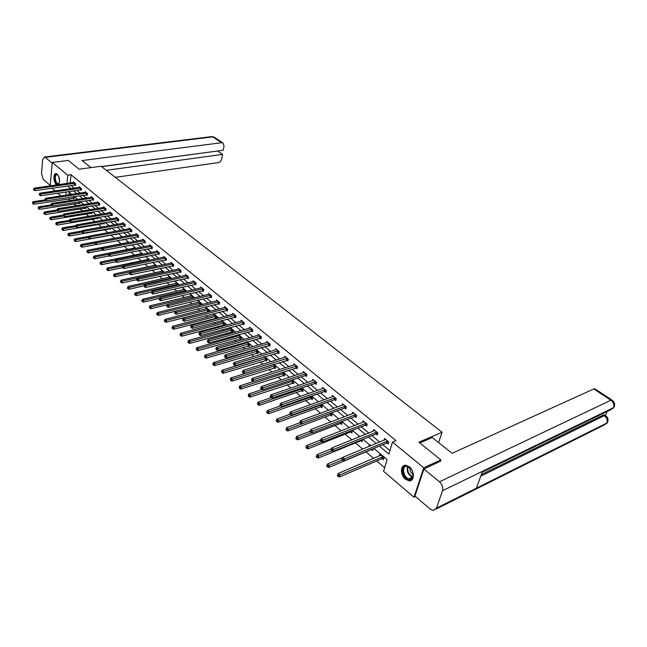 <?xml version="1.0" encoding="UTF-8"?>
<svg xmlns="http://www.w3.org/2000/svg" width="647" height="647" viewBox="0 0 647 647"><rect width="100%" height="100%" fill="white"/><g stroke="black" fill="none" stroke-linecap="round" stroke-linejoin="round"><path stroke-width="0.97" d="M57.138 184.864L56.265 184.387C53.272 182.139 53.151 173.048 56.143 173.639L57.203 174.14C59.945 178.071 60.268 181.597 58.173 184.719M409.373 466.835C414.767 470.967 414.63 481.36 409.219 480.867L405.394 479.217C400.056 475.052 400.202 464.756 405.629 465.233L409.373 466.835M415.463 496.524L413.983 497.236L383.55 471.251L387.132 459.548L373.877 448.403M68.647 198.888L70.224 200.562M74.138 203.878L76.297 205.714M80.034 208.892L82.452 210.946M86.019 213.979L88.704 216.26M92.092 219.139L95.044 221.646M98.247 224.372L101.474 227.113M104.49 229.677L108.009 232.661M110.831 235.063L114.608 238.274M117.374 240.619L121.118 243.806M124.119 246.353L127.726 249.418M130.961 252.168L134.439 255.12M137.916 258.08L141.24 260.903M144.977 264.081L148.155 266.774M152.15 270.171L155.167 272.735M159.437 276.366L162.292 278.784M166.837 282.65L169.522 284.931M174.358 289.039L176.874 291.174M182.001 295.533L184.338 297.515M189.773 302.133L191.916 303.961M197.667 308.845L199.624 310.503M205.689 315.663L207.444 317.159M210.259 319.545L210.938 320.119M213.85 322.594L215.402 323.921M218.233 326.323L219.22 327.164M222.147 329.647L223.49 330.787M226.329 333.197L227.647 334.321M230.591 336.82L231.707 337.774M234.562 340.193L236.212 341.6M239.172 344.115L240.061 344.875M242.932 347.31L244.93 349.008M247.906 351.531L248.561 352.089M251.44 354.54L253.802 356.546M256.786 359.085L257.207 359.433M260.102 361.891L262.828 364.212M268.901 369.372L272.015 372.025M277.854 376.983L281.372 379.967M286.969 384.722L290.891 388.063M296.237 392.6L300.588 396.296M305.675 400.622L310.463 404.69M315.275 408.783L320.524 413.239M325.053 417.089L330.771 421.949M335.009 425.548L341.212 430.821M345.142 434.161L351.855 439.863M355.47 442.928L362.708 449.083M365.984 451.865L373.642 458.375M376.708 460.971L384.633 467.708M68.614 199.195L65.096 199.43M61.028 195.96L57.753 193.162M55.141 190.93L51.93 188.196M50.199 185.851L52.261 162.454L68.275 160.424L79.169 169.182L101.11 166.255L442.055 432.245L438.601 442.588M69.294 192.313L69.051 194.747M382.304 458.683L383.428 459.629L384.019 457.68L379.862 454.178L379.328 455.941M370.141 446.001L369.178 445.193L368.782 446.559M373.254 448.662L372.688 450.571L371.588 449.641M361.066 440.761L362.15 441.675L362.425 439.507M359.287 436.871L358.697 436.377L358.462 437.202M350.747 432.05L351.806 432.948L352.348 431.031L351.766 430.538M340.605 423.502L341.648 424.375L342.166 422.467L341.309 421.739M330.641 415.099L331.668 415.964L332.178 414.056L331.038 413.101M320.863 406.85L321.874 407.699L322.36 405.798L320.961 404.618M311.256 398.738L312.242 399.579L312.719 397.687L311.061 396.296M301.817 390.78L302.788 391.597L303.249 389.712L301.348 388.111M292.533 382.951L293.487 383.76L293.94 381.884L291.805 380.08M283.418 375.26L284.356 376.053L284.793 374.184L282.424 372.195M274.457 367.698L275.379 368.475L275.8 366.614L273.212 364.439M265.642 360.266L266.548 361.026L266.96 359.182L264.162 356.829M263.45 357.047L263.337 357.556M256.98 352.955L257.87 353.707L258.266 351.863L255.266 349.34M254.886 349.453L254.716 350.253M248.456 345.765L249.338 346.509L249.718 344.673L246.523 341.98M246.458 342.004L246.232 343.08M240.077 338.696L240.943 339.424L241.315 337.597L238.12 334.911L237.894 336.019M231.836 331.741L232.685 332.461L233.041 330.641L229.903 327.997L229.685 329.08M223.725 324.907L224.558 325.611L224.905 323.799L221.816 321.195L221.614 322.246M216.616 318.615L216.907 317.062L213.858 314.499L213.672 315.526M215.742 318.17L216.357 318.688M208.811 311.652L209.03 310.431L206.037 307.915L205.851 308.918M201.12 304.802L201.282 303.912L198.33 301.429L198.16 302.408M193.55 298.073L193.647 297.491L190.744 295.048L190.582 296.002M186.093 291.457L183.279 288.764L183.125 289.702M178.742 284.947L175.927 282.585L175.782 283.491M171.22 278.622L168.689 276.495L168.552 277.385M163.82 272.387L161.564 270.495L161.435 271.368M156.525 266.257L154.544 264.591L154.415 265.44M149.352 260.215L147.629 258.768L147.508 259.601M142.283 254.271L140.82 253.034L140.698 253.85M135.328 248.416L134.107 247.389L133.994 248.189M128.47 242.649L127.491 241.824L127.386 242.601M129.853 245.237L129.796 245.666L129.392 245.326M121.725 236.972L120.973 236.341L120.876 237.101M123.334 239.495L123.245 240.142L122.631 239.625M115.077 231.375L114.551 230.93L114.479 231.48M116.905 233.834L116.792 234.699L116.128 234.141M110.564 228.27L110.435 229.337L109.78 228.779M104.313 222.786L104.167 224.048L103.52 223.498M98.15 217.384L97.988 218.832L97.349 218.298M92.068 212.07L91.89 213.688L91.267 213.162M85.267 208.099L85.881 208.625L85.93 206.854M79.346 203.109L79.953 203.627L79.824 201.718M73.507 198.184L74.114 198.694L74.276 197.052L73.807 196.656M379.344 446.115L388.823 454.032L392.486 442.087L395.972 440.623L71.016 174.747L70.208 183.004M70.911 185.463L74.146 188.148M76.791 190.339L80.091 193.089M82.743 195.289L86.124 198.095M88.785 200.311L92.238 203.182M94.915 205.406L98.441 208.334M101.126 210.566L104.733 213.567M107.434 215.807L111.114 218.872M113.832 221.128L117.592 224.258M120.326 226.523L124.167 229.717M126.909 231.998L130.848 235.265M133.597 237.554L137.617 240.894M140.383 243.191L144.491 246.604M147.273 248.917L151.471 252.411M154.261 254.724L158.564 258.299M161.362 260.628L165.761 264.283M168.576 266.621L173.072 270.357M175.903 272.71L180.497 276.528M183.344 278.889L188.042 282.796M190.897 285.173L195.709 289.169M198.572 291.554L203.498 295.639M206.377 298.032L211.407 302.214M214.303 304.624L219.454 308.902M222.366 311.32L227.631 315.696M230.558 318.13L235.945 322.61M238.88 325.053L244.396 329.63M247.348 332.089L252.993 336.78M255.961 339.246L261.744 344.042M264.72 346.525L270.632 351.434M273.632 353.925L279.682 358.956M282.69 361.455L288.894 366.614M291.918 369.122L298.267 374.403M301.3 376.926L307.802 382.328M310.859 384.86L317.515 390.4M320.58 392.947L327.406 398.617M330.48 401.172L337.475 406.979M340.565 409.551L347.73 415.503M350.836 418.083L358.179 424.189M361.301 426.777L368.822 433.037M371.96 435.641L379.668 442.047M382.822 444.667L389.89 450.547M387.06 443.009L388.2 443.947L388.807 441.966L384.585 438.488L384.067 440.227M376.198 434.024L377.322 434.954L377.905 432.98L373.764 429.568L373.27 431.242M365.539 425.216L366.639 426.122L367.205 424.157L363.145 420.809L362.684 422.426M355.074 416.571L356.157 417.461L356.707 415.503L352.712 412.212L352.283 413.773M344.802 408.079L345.862 408.953L346.396 407.003L342.481 403.777L342.069 405.281M334.717 399.741L335.761 400.598L336.27 398.657L332.429 395.487L332.04 396.951M324.81 391.556L325.829 392.397L326.331 390.464L322.554 387.351L322.198 388.766M315.081 383.509L316.084 384.334L316.569 382.417L312.865 379.36L312.517 380.727M305.53 375.608L306.508 376.425L306.977 374.508L303.338 371.507L303.014 372.834M296.132 367.852L297.102 368.644L297.555 366.744L293.981 363.792L293.673 365.078M286.904 360.217L287.858 361.002L288.295 359.109L284.777 356.206L284.494 357.459M277.838 352.72L278.768 353.497L279.197 351.604L275.743 348.757L275.468 349.97M268.917 345.352L269.839 346.113L270.252 344.228L266.855 341.43L266.596 342.611M260.159 338.106L261.056 338.858L261.461 336.982L258.121 334.224L257.87 335.381M251.537 330.989L252.427 331.717L252.815 329.857L249.532 327.147L249.297 328.264M243.062 323.977L243.935 324.705L244.315 322.845L241.08 320.176L240.862 321.268M234.724 317.087L235.581 317.798L235.953 315.954L232.774 313.326L232.564 314.393M226.523 310.309L227.372 311.013L227.728 309.169L224.598 306.589L224.404 307.624M218.46 303.645L219.293 304.333L219.632 302.497L216.559 299.965L216.373 300.968M210.526 297.086L211.343 297.757L211.674 295.938L208.641 293.439L208.463 294.425M202.713 290.624L203.514 291.296L203.837 289.476L200.861 287.017L200.691 287.98M195.022 284.276L195.815 284.931L196.13 283.119L193.194 280.701L193.032 281.639M187.46 278.016L188.237 278.663L188.536 276.867L185.649 274.482L185.503 275.404M180.012 271.861L180.772 272.5L181.071 270.705L178.224 268.359L178.079 269.257M172.676 265.804L173.428 266.427L173.711 264.639L170.913 262.334L170.776 263.208M165.454 259.835L166.198 260.45L166.473 258.671L163.715 256.398L163.586 257.255M158.337 253.956L159.073 254.562L159.34 252.791L156.623 250.551L156.501 251.392M151.333 248.165L152.061 248.763L152.312 247L149.643 244.792L149.522 245.617M144.435 242.463L145.146 243.046L145.397 241.299L142.761 239.123L142.647 239.924M137.641 236.842L138.345 237.425L138.579 235.678L135.983 233.535L135.878 234.319M130.945 231.311L131.632 231.877L131.867 230.138L129.311 228.035L129.206 228.803M124.345 225.852L125.025 226.418L125.251 224.687L122.728 222.608L122.631 223.361M117.843 220.481L118.514 221.031L118.733 219.309L116.25 217.263L116.153 217.999M111.438 215.184L112.093 215.726L112.303 214.011L109.861 211.998L109.772 212.717M105.121 209.96L105.768 210.501L105.971 208.795L103.56 206.805L103.48 207.509M98.894 204.816L99.533 205.35L99.727 203.643L97.349 201.686L97.268 202.382M92.756 199.745L93.386 200.263L93.572 198.572L91.227 196.639L91.154 197.319M86.698 194.739L87.321 195.257L87.507 193.566L85.194 191.666L85.121 192.329M80.729 189.806L81.344 190.315L81.522 188.641L79.241 186.757L79.177 187.412M74.85 184.937L75.456 185.438L75.618 183.772L73.378 181.92L73.313 182.559M442.055 432.245L418.86 442.216L440.898 459.936L440.372 461.473M440.898 459.936L423.72 467.757L413.983 497.236M52.261 162.454L67.765 175.191L66.965 183.465M71.016 174.747L67.765 175.191M392.486 442.087L423.72 467.757M67.668 185.932L70.903 188.625M73.532 190.825L76.831 193.582M79.484 195.79L82.856 198.605M85.517 200.821L88.962 203.7M91.631 205.932L95.158 208.876M97.834 211.116L101.442 214.117M104.135 216.373L107.814 219.438M110.524 221.703L114.284 224.841M117.01 227.113L120.852 230.324M123.585 232.605L127.516 235.888M130.265 238.185L134.277 241.533M137.043 243.838L141.143 247.267M143.917 249.58L148.123 253.09M150.905 255.419L155.199 259.002M157.997 261.339L162.389 265.003M165.203 267.348L169.692 271.101M172.523 273.463L177.108 277.296M179.955 279.666L184.646 283.58M187.501 285.966L192.305 289.977M195.176 292.371L200.085 296.472M202.972 298.882L207.994 303.071M210.89 305.489L216.033 309.784M218.945 312.21L224.202 316.609M227.129 319.044L232.516 323.54M235.451 325.991L240.959 330.593M243.911 333.059L249.556 337.766M252.516 340.241L258.29 345.061M261.275 347.552L267.187 352.486M270.179 354.985L276.229 360.039M279.237 362.546L285.432 367.722M288.457 370.246L294.797 375.543M297.838 378.074L304.341 383.501M307.39 386.049L314.046 391.605M317.111 394.169L323.929 399.862M327.01 402.426L333.998 408.265M337.095 410.845L344.253 416.822M347.358 419.418L354.702 425.548M357.823 428.152L365.345 434.436M368.483 437.048L376.19 443.486M66.148 191.916L65.824 195.232M370.723 445.759L363.016 439.273M359.878 436.636L352.356 430.312M349.234 427.683L341.891 421.512M338.785 418.9L331.628 412.883M328.53 410.279L321.551 404.407M318.47 401.819L311.652 396.085M308.587 393.513L301.931 387.917M298.882 385.353L292.387 379.886M289.355 377.338L283.014 372.001M279.989 369.469L273.802 364.261M270.794 361.73L264.744 356.651M261.752 354.135L255.848 349.17M252.872 346.663L247.105 341.81M244.145 339.319L238.508 334.588M235.557 332.105L230.057 327.479M227.121 325.012L221.743 320.491M218.823 318.033L213.567 313.617M210.663 311.175L205.52 306.856M202.632 304.422L197.61 300.2M194.731 297.782L189.83 293.657M186.967 291.247L182.171 287.211M179.316 284.817L174.633 280.879M171.795 278.493L167.209 274.635M164.387 272.266L159.906 268.497M157.1 266.135L152.716 262.447M149.918 260.102L145.632 256.495M142.85 254.158L138.66 250.632M135.894 248.302L131.794 244.857M129.036 242.544L125.025 239.172M122.283 236.867L118.369 233.567M115.635 231.27L111.802 228.051M109.084 225.763L105.332 222.608M102.63 220.336L98.959 217.246M96.266 214.99L92.675 211.965M89.998 209.717L86.48 206.757M83.819 204.517L80.382 201.629M77.721 199.397L74.356 196.567M71.72 194.351L68.428 191.585M387.666 441.028L344.495 458.893L342.74 457.356L385.725 439.426M388.515 442.92L386.607 443.082L343.929 460.923L344.495 458.893L342.829 459.443L342.126 458.828L341.899 459.645L342.595 460.26L342.829 459.443M342.595 460.26L343.929 460.923M342.74 457.356L342.126 458.828M380.978 455.124L338.235 473.483L339.966 475.027L339.408 477.025L381.859 458.755L383.744 458.586M338.308 475.577L337.621 474.963L337.394 475.763L338.09 476.378L338.308 475.577L382.895 456.733M337.621 474.963L338.235 473.483M339.408 477.025L338.09 476.378M406.963 466.091L411.152 469.018C412.94 471.639 413.538 474.227 412.932 476.782C412.236 478.861 410.894 479.767 408.904 479.492C402.385 478.618 400.356 464.683 406.963 466.091M410.78 468.549L406.874 466.382C401.197 465.929 403.461 478.109 409.179 478.837L412.907 476.329L413.053 473.434M404.553 465.355C399.28 467.255 402.984 479.734 409.05 480.486L411.435 480.22M410.044 467.805C409.656 470.668 410.691 472.892 413.142 474.477M59.378 182.689L58.117 184.055C55.197 184.848 53.394 174.722 56.386 174.342L58.165 175.288M57.979 175.07L56.774 174.658C54.178 174.957 55.432 183.619 58.068 183.667L59.273 182.955M56.176 173.639C53.103 174.189 54.574 184.492 57.753 184.775M419.766 442.944L432.253 437.566L452.14 453.296L593.784 388.96L595.143 388.96M436.466 508.121L476.37 488.194L482.589 471.251L442.491 490.725L436.466 508.121L433.393 510.426L430.118 509.011L414.945 496.079L423.898 469.002L440.486 461.141M442.491 490.725C443.252 487.458 442.233 484.482 439.442 481.797L423.898 469.002M605.39 415.471L607.104 411.46M481.384 474.534L603.279 415.01L604.646 414.97M482.241 472.189L610.283 409.915L613.526 407.667L614.391 406.365C615.079 403.817 614.278 401.73 611.989 400.089L612.175 400.21M435.932 509.157L603.805 425.208L606.926 423.001L607.8 421.674M90.952 167.613L82.023 160.553L221.614 142.728L212.782 136.889L45.169 157.375L52.197 163.157M115.312 177.335L218.16 162.632C220.02 162.162 221.225 160.86 221.775 158.725L222.528 154.39L106.31 170.307M45.169 157.375L44.384 157.011L42.678 159.631L41.513 173.72L43.309 179.486L50.24 185.39M101.474 166.538L223.255 150.25L224.016 145.874L222.94 142.947L221.614 142.728M101.628 166.659L217.691 150.994M217.667 151.123L222.528 154.39M376.78 432.059L333.617 449.398L331.895 447.894L374.88 430.481M377.613 433.951L375.753 434.097L333.068 451.428L333.617 449.398L331.968 449.948L331.272 449.35L331.054 450.158L331.741 450.765L331.968 449.948M331.741 450.765L333.068 451.428M331.895 447.894L331.272 449.35M366.105 423.251L322.95 440.089L321.26 438.617L364.237 421.707M366.922 425.144L365.094 425.281L322.416 442.111L322.95 440.089L321.308 440.639L320.637 440.049L320.427 440.858L321.098 441.448L321.308 440.639M321.098 441.448L322.416 442.111M321.26 438.617L320.637 440.049M342.587 457.72L327.544 463.964L329.242 465.476L328.7 467.466L371.143 449.714L372.995 449.552M327.6 466.018L326.921 465.411L326.703 466.212L327.382 466.819L327.6 466.018L342.328 460.025M326.921 465.411L327.544 463.964M328.7 467.466L327.382 466.819M331.515 448.783L317.046 454.623L318.72 456.103L318.195 458.084L360.622 440.833L362.441 440.688M317.095 456.645L316.423 456.046L316.213 456.839L316.884 457.437L317.095 456.645L331.822 450.797M316.423 456.046L317.046 454.623M318.195 458.084L316.884 457.437M355.624 414.614L312.493 430.967L310.835 429.519L353.788 413.101M356.424 416.506L354.629 416.636L311.975 432.972L312.493 430.967L310.867 431.509L310.204 430.926L309.994 431.727L310.657 432.309L310.867 431.509M310.657 432.309L311.975 432.972M310.835 429.519L310.204 430.926M345.336 406.13L302.222 422.014L300.596 420.59L343.533 404.642M346.113 408.022L344.358 408.144L301.728 424.011L302.222 422.014L300.612 422.548L299.965 421.973L299.763 422.774L300.418 423.348L300.612 422.548M300.418 423.348L301.728 424.011M300.596 420.59L299.965 421.973M335.235 397.8L292.153 413.223L290.56 411.832L333.464 396.344M335.995 399.692L334.273 399.797L291.668 415.22L292.153 413.223L290.56 413.757L289.921 413.198L289.727 413.991L290.366 414.549L290.56 413.757M290.366 414.549L291.668 415.22M290.56 411.832L289.921 413.198M320.653 440.009L306.759 445.451L308.393 446.915L307.883 448.881L350.302 432.123L352.081 431.986M306.783 447.449L306.128 446.867L305.926 447.651L306.581 448.234L306.783 447.449L321.616 441.707M306.128 446.867L306.759 445.451M307.883 448.881L306.581 448.234M310.099 431.339L296.658 436.458L298.267 437.89L297.774 439.855L340.16 423.567L341.907 423.437M296.666 438.423L296.027 437.849L295.833 438.634L296.472 439.208L296.666 438.423L311.595 432.786M296.027 437.849L296.658 436.458M297.774 439.855L296.472 439.208M299.787 422.798L286.742 427.635L288.319 429.042L287.85 430.991L330.205 415.164L331.919 415.042M286.742 429.568L286.111 429.001L285.925 429.786L286.556 430.344L286.742 429.568L331.151 413.19M286.111 429.001L286.742 427.635M287.85 430.991L286.556 430.344M325.312 389.623L282.27 404.601L280.701 403.235L323.573 388.192M326.064 391.508L324.373 391.613L281.801 406.583L282.27 404.601L280.693 405.127L280.062 404.577L279.876 405.37L280.507 405.92L280.693 405.127M280.507 405.92L281.801 406.583M280.701 403.235L280.062 404.577M290.05 414.274L277.021 418.973L278.566 420.348L278.105 422.297L320.427 406.906L322.101 406.793M276.997 420.865L276.382 420.315L276.196 421.1L276.819 421.65L276.997 420.865L321.357 404.949M276.382 420.315L277.021 418.973M278.105 422.297L276.819 421.65M315.566 381.584L272.565 396.134L271.028 394.791L313.86 380.177M316.302 383.469L314.644 383.566L272.12 398.115L272.565 396.134L271.004 396.66L270.389 396.118L270.203 396.91L270.818 397.444L271.004 396.66M270.818 397.444L272.12 398.115M271.028 394.791L270.389 396.118M280.483 405.904L267.47 410.465L268.982 411.815L268.545 413.757L310.819 398.803L312.469 398.698M267.429 412.333L266.823 411.791L266.653 412.568L267.26 413.109L267.429 412.333L311.733 396.854M266.823 411.791L267.47 410.465M268.545 413.757L267.26 413.109M305.991 373.699L263.046 387.828L261.534 386.51L304.316 372.316M306.718 375.575L305.085 375.664L262.609 389.793L263.046 387.828L261.493 388.346L260.887 387.812L260.717 388.604L261.315 389.13L261.493 388.346M261.315 389.13L262.609 389.793M261.534 386.51L260.887 387.812M271.198 397.638L258.088 402.119L259.576 403.445L259.148 405.378L301.381 390.837L302.998 390.731M258.04 403.954L257.441 403.421L257.87 404.723L258.04 403.954L302.27 388.896M257.441 403.421L258.088 402.119M259.148 405.378L257.87 404.723M296.593 365.943L253.689 379.668L252.209 378.374L294.943 364.584M297.296 367.82L253.268 381.625L253.689 379.668L252.152 380.177L251.562 379.66L251.982 380.962L252.152 380.177M251.982 380.962L253.268 381.625M252.209 378.374L251.562 379.66M262.084 389.526L248.877 393.91L250.34 395.22L249.928 397.145L293.689 382.911M248.82 395.721L248.23 395.204L248.65 396.49L248.82 395.721L292.986 381.075M248.23 395.204L248.877 393.91M249.928 397.145L248.65 396.49M287.349 358.325L244.509 371.653L243.054 370.383L285.723 356.99M288.044 360.193L244.097 373.61L244.509 371.653L242.981 372.162L242.399 371.653L242.819 372.947L242.981 372.162M242.819 372.947L244.097 373.61M243.054 370.383L242.399 371.653M253.131 381.552L239.827 385.855L241.266 387.141L240.87 389.057L284.551 375.228M239.762 387.642L239.18 387.124L239.6 388.402L239.762 387.642L283.847 373.392M239.18 387.124L239.827 385.855M240.87 389.057L239.6 388.402M278.267 350.836L235.484 363.784L234.052 362.538L276.673 349.517M278.954 352.696L235.087 365.733L235.484 363.784L233.971 364.285L233.405 363.792L233.818 365.07L233.971 364.285M233.818 365.07L235.087 365.733M234.052 362.538L233.405 363.792M273.301 364.52L230.939 377.945L232.354 379.199L231.966 381.107L275.557 367.666M230.858 379.7L230.292 379.191L230.704 380.46L230.858 379.7L232.354 379.199L274.878 365.838M230.292 379.191L230.939 377.945M231.966 381.107L230.704 380.46M269.338 343.476L226.62 356.06L225.221 354.831L267.769 342.182M270.009 345.336L226.24 357.993L226.62 356.06L225.124 356.554L224.566 356.06L224.978 357.33L225.124 356.554M224.978 357.33L226.24 357.993M225.221 354.831L224.566 356.06M264.502 357.112L222.212 370.165L223.595 371.402L223.223 373.303L266.726 360.242M222.115 371.896L221.557 371.402L221.97 372.656L222.115 371.896L223.595 371.402L266.046 358.414M221.557 371.402L222.212 370.165M223.223 373.303L221.97 372.656M260.555 336.238L217.918 348.458L216.535 347.253L259.018 334.968M261.218 338.09L217.546 350.383L217.918 348.458L216.43 348.951L215.88 348.474L216.284 349.72L216.43 348.951M216.284 349.72L217.546 350.383M216.535 347.253L215.88 348.474M255.848 349.833L213.631 362.522L214.99 363.743L214.634 365.628L258.04 352.93M213.526 364.229L212.976 363.743L212.831 364.496L213.381 364.989L213.526 364.229L214.99 363.743L257.377 351.111M212.976 363.743L213.631 362.522M214.634 365.628L213.381 364.989M251.926 329.121L209.361 340.993L208.002 339.812L250.413 327.875M252.581 330.973L209.005 342.91L209.361 340.993L207.889 341.487L207.347 341.009L207.744 342.255L207.889 341.487M207.744 342.255L209.005 342.91M208.002 339.812L207.347 341.009M247.348 342.675L205.196 355.017L206.539 356.206L206.183 358.09L249.491 345.749M205.075 356.691L204.541 356.214L204.937 357.443L205.075 356.691L206.539 356.206L248.844 343.937M204.541 356.214L205.196 355.017M206.183 358.09L204.937 357.443M243.442 322.125L200.95 333.658L199.616 332.493L241.954 320.896M244.081 323.969L200.61 335.567L200.95 333.658L199.494 334.143L198.961 333.674L199.357 334.911L199.494 334.143M199.357 334.911L200.61 335.567M199.616 332.493L198.961 333.674M238.978 335.631L196.906 347.633L198.225 348.806L197.885 350.682L241.096 338.68M196.777 349.283L196.251 348.814L196.639 350.035L196.777 349.283L198.225 348.806L240.449 336.869M196.251 348.814L196.906 347.633M197.885 350.682L196.639 350.035M235.087 315.243L192.685 326.452L191.375 325.304L233.624 314.038M235.726 317.079L192.353 328.344L192.685 326.452L191.237 326.929L190.711 326.468L191.108 327.689L191.237 326.929M191.108 327.689L192.353 328.344M191.375 325.304L190.711 326.468M230.744 328.708L188.754 340.371L190.048 341.527L189.725 343.395L232.831 331.733M188.617 342.004L188.099 341.543L187.97 342.287L188.487 342.748L188.617 342.004L190.048 341.527L232.192 329.93M188.099 341.543L188.754 340.371M189.725 343.395L188.487 342.748M226.879 308.473L184.557 319.359L183.271 318.235L225.439 307.285M227.509 310.309L184.241 321.252L184.557 319.359L183.125 319.836L182.608 319.383L182.996 320.588L183.125 319.836M182.996 320.588L184.241 321.252M183.271 318.235L182.608 319.383M222.649 321.891L180.739 333.237L182.017 334.37L181.702 336.23L224.695 324.891M180.594 334.847L180.084 334.386L180.464 335.591L180.594 334.847L182.017 334.37L224.072 323.096M180.084 334.386L180.739 333.237M181.702 336.23L180.464 335.591M218.799 301.809L176.566 312.388L175.305 311.28L217.384 300.645M219.422 303.645L176.259 314.272L176.566 312.388L175.143 312.865L174.641 312.42L175.022 313.617L175.143 312.865M175.022 313.617L176.259 314.272M175.305 311.28L174.641 312.42M214.683 315.186L172.854 326.217L174.108 327.333L173.808 329.186L216.696 318.162M172.7 327.803L172.199 327.358L172.078 328.094L172.579 328.547L172.7 327.803L174.108 327.333L216.082 316.367M172.199 327.358L172.854 326.217M173.808 329.186L172.579 328.547M210.857 295.258L168.713 305.538L167.468 304.446L209.458 294.11M211.464 297.086L168.414 307.406L168.713 305.538L167.298 305.999L166.805 305.57L167.185 306.751L167.298 305.999M167.185 306.751L168.414 307.406M167.468 304.446L166.805 305.57M206.838 308.595L165.106 319.311L166.336 320.411L166.044 322.255L208.827 311.539M164.936 320.88L164.443 320.435L164.33 321.171L164.823 321.616L164.936 320.88L166.336 320.411L208.221 309.751M164.443 320.435L165.106 319.311M166.044 322.255L164.823 321.616M203.029 288.813L160.982 298.793L159.76 297.725L201.662 287.68M203.635 290.632L160.699 300.661L160.982 298.793L159.583 299.254L159.097 298.825L159.469 300.006L159.583 299.254M159.469 300.006L160.699 300.661M159.76 297.725L159.097 298.825M199.122 302.1L157.48 312.525L158.693 313.601L158.41 315.437L200.214 305.028M157.302 314.062L156.817 313.633L156.703 314.369L157.189 314.798L157.302 314.062L158.693 313.601L200.481 303.241M156.817 313.633L157.48 312.525M158.41 315.437L157.189 314.798M195.337 282.464L153.379 292.161L152.174 291.11L193.987 281.356M195.928 284.276L153.104 294.013L153.379 292.161L151.996 292.622L151.511 292.201L151.883 293.366L151.996 292.622M151.883 293.366L153.104 294.013M152.174 291.11L151.511 292.201M191.528 295.703L149.975 305.845L151.172 306.904L150.897 308.732L167.306 304.721M149.797 307.365L149.32 306.937L149.683 308.093L149.797 307.365L151.172 306.904L192.863 296.836M149.32 306.937L149.975 305.845M150.897 308.732L149.683 308.093M187.759 276.22L145.907 285.634L144.718 284.599L186.433 275.121M188.342 278.024L145.632 287.486L145.907 285.634L144.524 286.095L144.055 285.675L144.418 286.831L144.524 286.095M144.418 286.831L145.632 287.486M144.718 284.599L144.055 285.675M184.047 289.411L142.599 299.27L143.771 300.313L143.505 302.133L159.38 298.348M142.405 300.766L141.936 300.354L141.83 301.073L142.3 301.494L142.405 300.766L143.771 300.313L185.365 290.519M141.936 300.354L142.599 299.27M143.505 302.133L142.3 301.494M180.303 270.074L138.547 279.213L137.374 278.194L178.993 268.99M180.877 271.869L138.288 281.057L138.547 279.213L137.18 279.666L136.711 279.261L137.075 280.402L137.18 279.666M137.075 280.402L138.288 281.057M137.374 278.194L136.711 279.261M176.688 283.216L135.328 292.8L136.485 293.827L136.234 295.639L151.592 292.072M135.134 294.28L134.673 293.867L134.568 294.595L135.029 295.008L135.134 294.28L136.485 293.827L177.982 284.308M134.673 293.867L135.328 292.8M136.234 295.639L135.029 295.008M172.959 264.016L131.301 272.897L130.152 271.894L171.665 262.957M173.525 265.812L131.05 274.732L131.301 272.897L129.95 273.349L129.489 272.945L129.853 274.085L129.95 273.349M129.853 274.085L131.05 274.732M130.152 271.894L129.489 272.945M169.441 277.118L128.179 286.435L129.319 287.446L129.076 289.249L144.022 285.869M127.977 287.891L127.524 287.486L127.427 288.206L127.88 288.619L127.977 287.891L129.319 287.446L170.711 278.194M127.524 287.486L128.179 286.435M129.076 289.249L127.88 288.619M165.729 258.056L124.175 266.685L123.043 265.699L164.459 257.013M166.287 259.843L123.933 268.505L124.175 266.685L122.833 267.13L122.38 266.734L122.736 267.858L122.833 267.13M122.736 267.858L123.933 268.505M123.043 265.699L122.38 266.734M162.3 271.109L121.143 280.167L122.267 281.162L122.024 282.957L136.646 279.73M120.932 281.607L120.488 281.21L120.391 281.922L120.835 282.327L120.932 281.607L122.267 281.162L163.554 272.169M120.488 281.21L121.143 280.167M122.024 282.957L120.835 282.327M158.604 252.184L117.164 260.563L116.048 259.593L157.358 251.157M159.162 253.964L116.929 262.375L117.164 260.563L115.384 260.62L115.74 261.728L115.829 261.008M115.74 261.728L116.929 262.375M116.048 259.593L115.384 260.62M155.264 265.197L114.22 273.996L115.32 274.983L115.093 276.77L129.4 273.689M113.993 275.42L113.557 275.024L113.904 276.132L113.993 275.42L115.32 274.983L156.501 266.24M113.557 275.024L114.22 273.996M115.093 276.77L113.904 276.132M151.592 246.402L110.257 254.538L109.157 253.584L150.363 245.391M152.142 248.181L110.03 256.341L110.257 254.538L108.494 254.595L108.842 255.702L108.931 254.975M108.842 255.702L110.03 256.341M109.157 253.584L108.494 254.595M148.341 259.366L107.394 267.923L108.478 268.893L108.259 270.672L122.534 267.68M107.167 269.33L106.731 268.942L107.079 270.042L107.167 269.33L108.478 268.893L122.922 265.885M106.731 268.942L107.394 267.923M108.259 270.672L107.079 270.042M144.685 240.708L103.455 248.61L102.38 247.664L143.472 239.705M145.227 242.479L103.245 250.405L103.455 248.61L101.716 248.666L102.056 249.758L102.145 249.046M102.056 249.758L103.245 250.405M102.38 247.664L101.716 248.666M141.515 253.624L100.681 261.946L101.749 262.892L101.539 264.663L115.781 261.76M100.447 263.329L100.018 262.949L100.358 264.033L100.447 263.329L101.749 262.892L115.748 260.054M100.018 262.949L100.681 261.946M101.539 264.663L100.358 264.033M137.876 235.096L96.759 242.771L95.699 241.841L136.687 234.117M138.418 236.859L96.557 244.558L96.759 242.771L95.036 242.827L95.376 243.919L95.457 243.199M95.376 243.919L96.557 244.558M95.699 241.841L95.036 242.827M134.794 247.971L94.066 256.05L95.117 256.988L94.915 258.751L109.222 255.905M93.823 257.417L93.403 257.045L93.322 257.749L93.742 258.129L93.823 257.417L95.117 256.988L108.68 254.303M93.403 257.045L94.066 256.05M94.915 258.751L93.742 258.129M131.171 229.572L90.168 237.012L89.124 236.098L129.998 228.601M131.705 231.327L89.973 238.8L90.168 237.012L88.461 237.077L88.801 238.161L88.874 237.441M88.801 238.161L89.973 238.8M89.124 236.098L88.461 237.077M128.171 242.399L87.547 250.252L88.59 251.173L88.388 252.928L102.76 250.146M87.305 251.602L86.892 251.23L87.224 252.306L87.305 251.602L88.59 251.173L101.725 248.642M86.892 251.23L87.547 250.252M88.388 252.928L87.224 252.306M124.572 224.129L83.673 231.351L82.646 230.453L123.407 223.166M125.097 225.876L83.487 233.122L83.673 231.351L81.983 231.416L82.315 232.483L82.395 231.78M82.315 232.483L83.487 233.122M82.646 230.453L81.983 231.416M122.873 239.576L123.318 239.592M121.644 236.899L81.134 244.534L82.153 245.448L81.967 247.194L96.395 244.469M80.883 245.868L80.471 245.504L80.81 246.572L80.883 245.868L82.153 245.448L95.012 243.029M80.471 245.504L81.134 244.534M81.967 247.194L80.81 246.572M118.061 218.759L77.284 225.771L76.265 224.889L116.913 217.813M118.579 220.498L77.098 227.534L77.284 225.771L75.602 225.835L75.934 226.903L76.006 226.191M75.934 226.903L77.098 227.534M76.265 224.889L75.602 225.835M88.971 236.325L74.809 238.905L75.82 239.802L75.634 241.541L116.864 234.157M74.551 240.223L74.154 239.867L74.478 240.919L74.551 240.223L75.82 239.802L88.413 237.498M74.154 239.867L74.809 238.905M75.634 241.541L74.478 240.919M111.64 213.47L70.984 220.271L69.981 219.406L110.516 212.54M112.157 215.2L70.806 222.034L70.984 220.271L69.318 220.344L69.65 221.395L69.714 220.692M69.65 221.395L70.806 222.034M69.981 219.406L69.318 220.344L56.394 222.511L57.357 223.369L69.544 221.306M82.323 230.922L68.582 233.365L69.577 234.246L69.399 235.977L110.5 228.795M68.323 234.659L67.927 234.311L67.854 234.998L68.25 235.354L68.323 234.659L69.577 234.246L81.918 232.047M67.927 234.311L68.582 233.365M69.399 235.977L68.25 235.354M105.315 208.253L64.773 214.861L63.786 213.995L104.207 207.339M105.833 209.984L64.603 216.608L64.773 214.861L63.123 214.933L63.455 215.977L63.519 215.273M63.455 215.977L64.603 216.608M63.786 213.995L63.123 214.933M75.772 225.593L62.444 227.898L63.422 228.763L63.252 230.494L104.224 223.522M62.177 229.184L61.788 228.828L62.112 229.871L62.177 229.184L63.422 228.763L75.642 226.644M61.788 228.828L62.444 227.898M63.252 230.494L62.112 229.871M99.088 203.118L58.659 209.523L57.688 208.674L97.988 202.212M99.589 204.84L58.497 211.262L58.659 209.523L57.025 209.596L57.348 210.631L57.413 209.935M57.348 210.631L58.497 211.262M57.688 208.674L57.025 209.596M56.127 223.781L55.739 223.433L56.063 224.469L56.127 223.781L57.357 223.369L57.203 225.083L98.045 218.314M55.739 223.433L56.394 222.511M57.203 225.083L56.063 224.469M92.942 198.047L52.625 204.266L51.671 203.433L91.858 197.157M93.443 199.761L52.472 205.997L52.625 204.266L51.008 204.339L51.331 205.366L51.396 204.678M51.331 205.366L52.472 205.997M51.671 203.433L51.008 204.339M63.107 215.119L50.434 217.206L51.388 218.047L51.234 219.754L91.947 213.178M50.159 218.451L49.779 218.12L49.714 218.799L50.094 219.139L50.159 218.451L51.388 218.047L63.568 216.041M49.779 218.12L50.434 217.206M51.234 219.754L50.094 219.139M86.884 193.057L46.689 199.082L45.743 198.257L85.816 192.175M87.377 194.763L46.535 200.813L46.689 199.082L45.08 199.163L45.403 200.182L45.46 199.486M45.403 200.182L46.535 200.813M45.743 198.257L45.08 199.163M56.985 209.984L44.562 211.973L45.5 212.806L45.347 214.505L85.938 208.124M44.279 213.211L43.907 212.871L43.842 213.559L44.222 213.89L44.279 213.211L45.5 212.806L57.72 210.841M43.907 212.871L44.562 211.973M45.347 214.505L44.222 213.89M80.907 188.131L40.834 193.979L39.904 193.162L79.856 187.266M81.401 189.83L40.688 195.693L40.834 193.979L39.241 194.051L39.556 195.062L39.613 194.375M39.556 195.062L40.688 195.693M39.904 193.162L39.241 194.051M50.959 204.913L38.771 206.814L39.693 207.638L39.548 209.329L80.01 203.134M38.48 208.035L38.424 208.714L38.48 208.035L39.693 207.638L51.962 205.714M38.116 207.703L38.771 206.814M39.548 209.329L38.424 208.714M75.012 183.271L35.059 188.94L34.145 188.14L73.976 182.422M75.505 184.969L34.922 190.647L35.059 188.94L33.482 189.021L33.798 190.024L33.854 189.336M33.798 190.024L34.922 190.647M34.145 188.14L33.482 189.021M45.088 199.907L33.062 201.727L33.968 202.535L33.83 204.226L74.162 198.208M32.771 202.94L32.714 203.611L32.771 202.94L33.968 202.535L46.277 200.667M32.407 202.608L33.062 201.727M33.83 204.226L32.714 203.611M387.521 441.036L386.922 443.017M387.213 441.1L386.607 443.082M381.859 458.755L382.442 456.814M382.167 458.691L382.757 456.742M412.584 477.146C408.095 474.874 406.453 471.323 407.642 466.487M408.063 466.608C407.012 471.17 408.58 474.55 412.762 476.75M59.564 181.475L58.731 176.405M59.039 177.254L59.589 180.578M439.442 481.797L610.849 400.25L593.784 388.96M480.802 476.119L604.266 415.673L603.279 415.01M607.8 421.658C608.447 419.167 607.662 417.121 605.438 415.503L604.266 415.673C606.862 417.768 607.751 420.21 606.926 423.001L476.37 488.194M482.589 471.251L613.526 407.667C614.391 404.82 613.493 402.345 610.849 400.25L611.989 400.089L594.941 388.823M604.452 414.84L605.616 415.625M214.4 137.301L211.415 136.646M376.643 432.067L376.061 434.032M376.328 432.123L375.753 434.097M365.967 423.259L365.401 425.225M365.652 423.324L365.094 425.281M360.622 440.833L360.816 440.162M360.929 440.769L361.147 440.025M355.486 414.622L354.936 416.571M355.179 414.678L354.629 416.636M345.199 406.138L344.665 408.079M344.891 406.195L344.358 408.144M335.089 397.808L334.58 399.749M334.79 397.865L334.273 399.797M350.302 432.123L350.617 430.991M350.601 432.059L350.941 430.87M340.16 423.567L340.581 422.014M340.468 423.502L340.904 421.893M330.205 415.164L330.706 413.255M330.504 415.107L331.013 413.198M325.174 389.623L324.673 391.556M324.867 389.68L324.373 391.613M320.427 406.906L320.912 405.014M320.726 406.85L321.219 404.957M315.429 381.593L314.943 383.517M315.121 381.641L314.644 383.566M310.819 398.803L311.288 396.91M311.118 398.746L311.595 396.854M305.853 373.699L305.392 375.616M305.554 373.748L305.085 375.664M301.381 390.837L301.834 388.952M301.68 390.78L302.141 388.904M296.455 365.943L295.994 367.852M296.148 365.992L295.695 367.9M292.104 383.008L292.549 381.132M292.404 382.959L292.848 381.083M287.211 358.325L286.767 360.225M286.912 358.373L286.467 360.266M282.982 375.309L283.418 373.448M283.281 375.26L283.718 373.4M278.129 350.836L277.7 352.728M277.83 350.884L277.401 352.769M274.021 367.747L274.441 365.887M274.32 367.698L274.74 365.846M269.201 343.476L268.788 345.361M268.901 343.517L268.489 345.401M265.213 360.314L265.618 358.462M265.513 360.266L265.917 358.414M260.426 336.238L260.021 338.114M260.126 336.278L259.722 338.155M256.552 353.003L256.948 351.159M256.843 352.955L257.239 351.119M251.796 329.121L251.408 330.989M251.497 329.161L251.109 331.029M248.036 345.813L248.416 343.978M248.327 345.773L248.707 343.937M243.304 322.125L242.932 323.985M243.013 322.166L242.633 324.018M239.657 338.745L240.021 336.917M239.948 338.704L240.32 336.877M234.958 315.243L234.594 317.095M234.667 315.283L234.303 317.127M231.408 331.782L231.772 329.97M231.707 331.749L232.063 329.93M226.749 308.473L226.393 310.317M226.458 308.506L226.102 310.35M223.304 324.94L223.652 323.128M223.595 324.907L223.943 323.096M218.67 301.809L218.33 303.645M218.379 301.85L218.039 303.678M215.322 318.211L215.661 316.407M215.613 318.17L215.952 316.367M210.728 295.258L210.396 297.086M210.429 295.291L210.105 297.119M207.477 311.587L207.8 309.792M207.76 311.547L208.091 309.751M202.907 288.813L202.584 290.624M202.616 288.845L202.293 290.657M199.745 305.06L200.06 303.273M200.036 305.028L200.352 303.241M195.208 282.464L194.893 284.276M194.917 282.496L194.61 284.3M192.183 298.404L192.45 296.86M192.474 298.332L192.733 296.836M187.63 276.22L187.331 278.016M187.339 276.245L187.04 278.048M184.751 291.773L184.953 290.552M185.042 291.708L185.236 290.519M180.173 270.066L179.882 271.861M179.882 270.098L179.591 271.886M177.424 285.254L177.569 284.34M177.715 285.19L177.86 284.308M172.83 264.016L172.547 265.796M172.547 264.041L172.264 265.828M170.201 278.849L170.307 278.218M170.493 278.784L170.59 278.194M165.6 258.056L165.325 259.827M165.317 258.08L165.042 259.859M158.483 252.184L158.216 253.956M158.2 252.209L157.933 253.98M151.471 246.402L151.212 248.165M151.188 246.426L150.929 248.189M144.564 240.708L144.313 242.455M144.281 240.733L144.03 242.479M137.754 235.096L137.52 236.842M137.479 235.12L137.237 236.859M131.05 229.572L130.823 231.302M130.775 229.588L130.54 231.327M124.45 224.121L124.224 225.852M124.167 224.145L123.949 225.868M117.94 218.759L117.722 220.473M117.657 218.775L117.447 220.498M111.519 213.47L111.316 215.176M111.244 213.486L111.041 215.2M105.202 208.253L105 209.96M104.927 208.269L104.725 209.976M103.124 223.514L103.188 222.98M103.399 223.498L103.463 222.932M98.967 203.109L98.773 204.808M98.692 203.126L98.498 204.824M96.961 218.306L97.042 217.578M97.228 218.29L97.317 217.529M92.82 198.047L92.634 199.737M92.545 198.063L92.359 199.753M90.871 213.178L90.976 212.248M91.146 213.162L91.251 212.2M86.763 193.049L86.585 194.731M86.488 193.065L86.31 194.747M84.878 208.116L84.992 207M85.145 208.099L85.267 206.959M80.786 188.123L80.616 189.797M80.519 188.14L80.341 189.814M78.958 203.118L79.096 201.832M79.233 203.109L79.363 201.783M74.898 183.271L74.728 184.937M74.623 183.279L74.462 184.945M73.127 198.2L73.273 196.737M73.394 198.184L73.548 196.696M412.907 476.329L412.932 476.782M412.171 477.785L409.745 478.901M58.578 183.594L58.068 183.667M613.882 407.448L613.057 408.467M607.298 422.766L606.474 423.785M44.384 157.011L211.925 136.582L214.108 137.115L222.94 142.947"/></g></svg>

